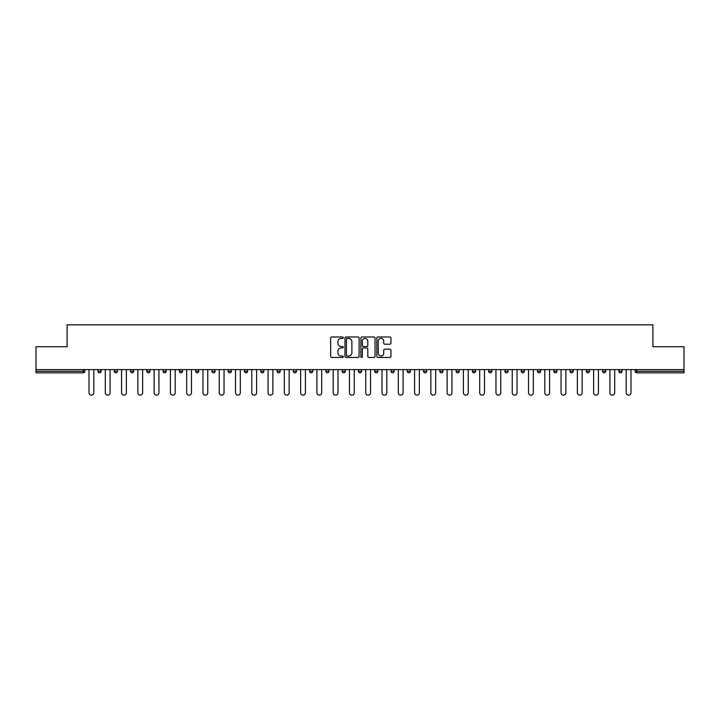 <?xml version="1.0" encoding="UTF-8"?>
<svg xmlns="http://www.w3.org/2000/svg" width="720" height="720" viewBox="0 0 720 720"><rect width="100%" height="100%" fill="white"/><g stroke="black" fill="none" stroke-linecap="round" stroke-linejoin="round"><path stroke-width="1.08" d="M343.305 337.689A0.72 0.72 0 0 0 342.585 336.978L331.704 336.978A1.026 1.026 0 0 0 330.678 337.995L330.678 356.436A1.026 1.026 0 0 0 331.704 357.462L342.585 357.462A0.72 0.72 0 0 0 343.305 356.742A0.72 0.72 0 0 0 342.585 356.022L341.181 356.022A3.276 3.276 0 0 1 337.905 352.746L337.905 351.216A3.276 3.276 0 0 1 341.181 347.931L342.585 347.931A0.72 0.72 0 0 0 343.305 347.22A0.72 0.72 0 0 0 342.585 346.5L341.181 346.5A3.276 3.276 0 0 1 337.905 343.224L337.905 341.685A3.276 3.276 0 0 1 341.181 338.409L342.585 338.409A0.72 0.72 0 0 0 343.305 337.689M389.934 344.196A1.026 1.026 0 0 0 390.96 343.17L390.96 337.995A1.026 1.026 0 0 0 389.934 336.978L377.847 336.978A1.026 1.026 0 0 0 376.821 337.995L376.821 356.436A1.026 1.026 0 0 0 377.847 357.462L389.934 357.462A1.026 1.026 0 0 0 390.96 356.436L390.96 350.19A1.026 1.026 0 0 0 389.934 349.164L384.759 349.164A1.026 1.026 0 0 0 383.733 350.19L383.733 353.286A2.736 2.736 0 0 1 380.997 356.022A2.736 2.736 0 0 1 378.261 353.286L378.261 341.145A2.736 2.736 0 0 1 380.997 338.409A2.736 2.736 0 0 1 383.733 341.145L383.733 343.17A1.026 1.026 0 0 0 384.759 344.196L389.934 344.196M36 369.603L36 346.752L67.095 346.752L67.095 324.837L652.905 324.837L652.905 346.752L684 346.752L684 369.603L36 369.603L36 371.268L83.268 371.268L83.268 369.603M359.1 337.995A1.026 1.026 0 0 0 358.083 336.978L345.996 336.978A1.026 1.026 0 0 0 344.97 337.995L344.97 356.436A1.026 1.026 0 0 0 345.996 357.462L358.083 357.462A1.026 1.026 0 0 0 359.1 356.436L359.1 337.995M361.917 336.978L374.004 336.978A1.026 1.026 0 0 1 375.03 337.995L375.03 356.436A1.026 1.026 0 0 1 374.004 357.462L368.838 357.462A1.026 1.026 0 0 1 367.812 356.436L367.812 348.957A1.026 1.026 0 0 0 366.786 347.931L363.357 347.931A1.026 1.026 0 0 0 362.331 348.957L362.331 356.742A0.72 0.72 0 0 1 361.611 357.462A0.72 0.72 0 0 1 360.9 356.742L360.9 337.995A1.026 1.026 0 0 1 361.917 336.978M83.268 372.834A1.566 1.566 0 0 0 84.834 371.268L83.268 371.268L83.268 372.834A1.566 1.566 0 0 0 84.834 371.268L84.834 369.603L84.834 371.268A1.566 1.566 0 0 1 83.268 372.834L36 372.834L36 371.268M684 369.603L684 372.834L636.732 372.834A1.566 1.566 0 0 1 635.166 371.268L635.166 369.603M101.115 369.603L101.115 371.268L97.983 371.268A1.566 1.566 0 0 0 99.549 372.834A1.566 1.566 0 0 1 97.983 371.268L97.983 369.603M114.264 369.603L114.264 371.268L114.264 369.603M117.387 369.603L117.387 371.268L117.387 369.603M133.668 369.603L133.668 371.268L130.536 371.268A1.566 1.566 0 0 0 132.102 372.834A1.566 1.566 0 0 1 130.536 371.268L130.536 369.603M146.817 369.603L146.817 371.268L146.817 369.603M149.949 369.603L149.949 371.268L149.949 369.603M163.098 369.603L163.098 371.268L163.098 369.603M166.23 369.603L166.23 371.268L166.23 369.603M182.502 369.603L182.502 371.268A1.566 1.566 0 0 1 180.936 372.834A1.566 1.566 0 0 1 179.37 371.268L179.37 369.603M197.217 372.834A1.566 1.566 0 0 0 198.783 371.268L198.783 369.603L198.783 371.268A1.566 1.566 0 0 1 197.217 372.834A1.566 1.566 0 0 1 195.651 371.268L195.651 369.603M213.498 372.834A1.566 1.566 0 0 0 215.064 371.268L215.064 369.603L215.064 371.268A1.566 1.566 0 0 1 213.498 372.834A1.566 1.566 0 0 1 211.932 371.268L211.932 369.603M231.336 369.603L231.336 371.268A1.566 1.566 0 0 1 229.77 372.834A1.566 1.566 0 0 1 228.213 371.268L228.213 369.603M244.485 369.603L244.485 371.268L244.485 369.603M247.617 369.603L247.617 371.268L247.617 369.603M263.898 369.603L263.898 371.268A1.566 1.566 0 0 1 262.332 372.834A1.566 1.566 0 0 1 260.766 371.268L260.766 369.603M277.047 369.603L277.047 371.268L277.047 369.603M280.17 369.603L280.17 371.268A1.566 1.566 0 0 1 278.613 372.834A1.566 1.566 0 0 1 277.047 371.268L280.17 371.268A1.566 1.566 0 0 1 278.613 372.834M296.451 369.603L296.451 371.268L293.319 371.268A1.566 1.566 0 0 0 294.885 372.834A1.566 1.566 0 0 1 293.319 371.268L293.319 369.603M311.166 372.834A1.566 1.566 0 0 0 312.732 371.268L312.732 369.603L312.732 371.268A1.566 1.566 0 0 1 311.166 372.834A1.566 1.566 0 0 1 309.6 371.268L309.6 369.603M329.013 369.603L329.013 371.268A1.566 1.566 0 0 1 327.447 372.834A1.566 1.566 0 0 1 325.881 371.268L325.881 369.603M342.153 369.603L342.153 371.268L342.153 369.603M345.285 369.603L345.285 371.268A1.566 1.566 0 0 1 343.719 372.834A1.566 1.566 0 0 1 342.153 371.268L345.285 371.268A1.566 1.566 0 0 1 343.719 372.834M361.566 369.603L361.566 371.268A1.566 1.566 0 0 1 360 372.834A1.566 1.566 0 0 1 358.434 371.268L358.434 369.603M374.715 371.268L377.847 371.268A1.566 1.566 0 0 1 376.281 372.834A1.566 1.566 0 0 0 377.847 371.268L377.847 369.603L377.847 371.268A1.566 1.566 0 0 1 376.281 372.834A1.566 1.566 0 0 1 374.715 371.268L374.715 369.603M394.119 369.603L394.119 371.268A1.566 1.566 0 0 1 392.553 372.834A1.566 1.566 0 0 1 390.987 371.268L390.987 369.603M407.268 369.603L407.268 371.268L407.268 369.603M410.4 369.603L410.4 371.268L410.4 369.603M423.549 369.603L423.549 371.268L423.549 369.603M426.681 369.603L426.681 371.268A1.566 1.566 0 0 1 425.115 372.834A1.566 1.566 0 0 1 423.549 371.268L426.681 371.268A1.566 1.566 0 0 1 425.115 372.834M439.83 369.603L439.83 371.268L439.83 369.603M442.953 369.603L442.953 371.268L442.953 369.603M456.102 369.603L456.102 371.268L456.102 369.603M459.234 369.603L459.234 371.268A1.566 1.566 0 0 1 457.668 372.834A1.566 1.566 0 0 1 456.102 371.268A1.566 1.566 0 0 0 457.668 372.834A1.566 1.566 0 0 0 459.234 371.268A1.566 1.566 0 0 1 457.668 372.834A1.566 1.566 0 0 1 456.102 371.268L459.234 371.268M475.515 369.603L475.515 371.268A1.566 1.566 0 0 1 473.949 372.834A1.566 1.566 0 0 1 472.383 371.268L472.383 369.603M491.787 369.603L491.787 371.268L488.664 371.268A1.566 1.566 0 0 0 490.23 372.834A1.566 1.566 0 0 1 488.664 371.268L488.664 369.603M508.068 369.603L508.068 371.268A1.566 1.566 0 0 1 506.502 372.834A1.566 1.566 0 0 1 504.936 371.268L504.936 369.603M521.217 369.603L521.217 371.268L521.217 369.603M524.349 369.603L524.349 371.268A1.566 1.566 0 0 1 522.783 372.834A1.566 1.566 0 0 1 521.217 371.268A1.566 1.566 0 0 0 522.783 372.834A1.566 1.566 0 0 1 521.217 371.268L524.349 371.268A1.566 1.566 0 0 1 522.783 372.834M540.63 369.603L540.63 371.268A1.566 1.566 0 0 1 539.064 372.834A1.566 1.566 0 0 1 537.498 371.268L537.498 369.603M556.902 369.603L556.902 371.268L553.77 371.268A1.566 1.566 0 0 0 555.336 372.834A1.566 1.566 0 0 1 553.77 371.268L553.77 369.603M573.183 369.603L573.183 371.268A1.566 1.566 0 0 1 571.617 372.834A1.566 1.566 0 0 1 570.051 371.268L570.051 369.603M589.464 369.603L589.464 371.268L586.332 371.268A1.566 1.566 0 0 0 587.898 372.834A1.566 1.566 0 0 1 586.332 371.268L586.332 369.603M605.736 369.603L605.736 371.268A1.566 1.566 0 0 1 604.17 372.834A1.566 1.566 0 0 1 602.613 371.268L602.613 369.603M622.017 369.603L622.017 371.268L618.885 371.268A1.566 1.566 0 0 0 620.451 372.834A1.566 1.566 0 0 1 618.885 371.268L618.885 369.603M101.115 371.268A1.566 1.566 0 0 1 99.549 372.834A1.566 1.566 0 0 0 101.115 371.268A1.566 1.566 0 0 1 99.549 372.834A1.566 1.566 0 0 1 97.983 371.268M115.83 372.834A1.566 1.566 0 0 1 114.264 371.268A1.566 1.566 0 0 0 115.83 372.834A1.566 1.566 0 0 0 117.387 371.268A1.566 1.566 0 0 1 115.83 372.834A1.566 1.566 0 0 1 114.264 371.268L117.387 371.268M133.668 371.268A1.566 1.566 0 0 1 132.102 372.834A1.566 1.566 0 0 0 133.668 371.268A1.566 1.566 0 0 1 132.102 372.834A1.566 1.566 0 0 1 130.536 371.268M148.383 372.834A1.566 1.566 0 0 1 146.817 371.268A1.566 1.566 0 0 0 148.383 372.834A1.566 1.566 0 0 0 149.949 371.268A1.566 1.566 0 0 1 148.383 372.834A1.566 1.566 0 0 1 146.817 371.268L149.949 371.268A1.566 1.566 0 0 1 148.383 372.834M164.664 372.834A1.566 1.566 0 0 1 163.098 371.268A1.566 1.566 0 0 0 164.664 372.834A1.566 1.566 0 0 0 166.23 371.268A1.566 1.566 0 0 1 164.664 372.834A1.566 1.566 0 0 1 163.098 371.268L166.23 371.268A1.566 1.566 0 0 1 164.664 372.834M246.051 372.834A1.566 1.566 0 0 1 244.485 371.268L247.617 371.268A1.566 1.566 0 0 1 246.051 372.834A1.566 1.566 0 0 0 247.617 371.268M294.885 372.834A1.566 1.566 0 0 0 296.451 371.268A1.566 1.566 0 0 1 294.885 372.834A1.566 1.566 0 0 1 293.319 371.268M408.834 372.834A1.566 1.566 0 0 1 407.268 371.268L410.4 371.268A1.566 1.566 0 0 1 408.834 372.834A1.566 1.566 0 0 0 410.4 371.268A1.566 1.566 0 0 1 408.834 372.834M441.387 372.834A1.566 1.566 0 0 1 439.83 371.268A1.566 1.566 0 0 0 441.387 372.834A1.566 1.566 0 0 0 442.953 371.268A1.566 1.566 0 0 1 441.387 372.834A1.566 1.566 0 0 1 439.83 371.268L442.953 371.268M490.23 372.834A1.566 1.566 0 0 0 491.787 371.268A1.566 1.566 0 0 1 490.23 372.834A1.566 1.566 0 0 1 488.664 371.268M555.336 372.834A1.566 1.566 0 0 0 556.902 371.268A1.566 1.566 0 0 1 555.336 372.834A1.566 1.566 0 0 1 553.77 371.268M589.464 371.268A1.566 1.566 0 0 1 587.898 372.834A1.566 1.566 0 0 0 589.464 371.268A1.566 1.566 0 0 1 587.898 372.834A1.566 1.566 0 0 1 586.332 371.268M620.451 372.834A1.566 1.566 0 0 0 622.017 371.268A1.566 1.566 0 0 1 620.451 372.834A1.566 1.566 0 0 1 618.885 371.268M347.121 338.409A0.72 0.72 0 0 0 346.401 339.129L346.401 355.311A0.72 0.72 0 0 0 347.121 356.022L348.606 356.022A3.276 3.276 0 0 0 351.882 352.746L351.882 341.685A3.276 3.276 0 0 0 348.606 338.409L347.121 338.409M367.812 341.199A2.736 2.736 0 0 0 365.067 338.463A2.736 2.736 0 0 0 362.331 341.199L362.331 345.474A1.026 1.026 0 0 0 363.357 346.5L366.786 346.5A1.026 1.026 0 0 0 367.812 345.474L367.812 341.199M89.01 369.603L89.01 392.769A2.403 2.403 0 0 0 91.413 395.163A2.403 2.403 0 0 0 93.807 392.769L93.807 369.603M105.291 369.603L105.291 392.769A2.403 2.403 0 0 0 107.685 395.163A2.403 2.403 0 0 0 110.088 392.769L110.088 369.603M121.563 369.603L121.563 392.769A2.403 2.403 0 0 0 123.966 395.163A2.403 2.403 0 0 0 126.369 392.769L126.369 369.603M137.844 369.603L137.844 392.769A2.403 2.403 0 0 0 140.247 395.163A2.403 2.403 0 0 0 142.641 392.769L142.641 369.603M154.125 369.603L154.125 392.769A2.403 2.403 0 0 0 156.519 395.163A2.403 2.403 0 0 0 158.922 392.769L158.922 369.603M170.397 369.603L170.397 392.769A2.403 2.403 0 0 0 172.8 395.163A2.403 2.403 0 0 0 175.203 392.769L175.203 369.603M186.678 369.603L186.678 392.769A2.403 2.403 0 0 0 189.081 395.163A2.403 2.403 0 0 0 191.475 392.769L191.475 369.603M202.959 369.603L202.959 392.769A2.403 2.403 0 0 0 205.353 395.163A2.403 2.403 0 0 0 207.756 392.769L207.756 369.603M219.231 369.603L219.231 392.769A2.403 2.403 0 0 0 221.634 395.163A2.403 2.403 0 0 0 224.037 392.769L224.037 369.603M235.512 369.603L235.512 392.769A2.403 2.403 0 0 0 237.915 395.163A2.403 2.403 0 0 0 240.309 392.769L240.309 369.603M251.793 369.603L251.793 392.769A2.403 2.403 0 0 0 254.187 395.163A2.403 2.403 0 0 0 256.59 392.769L256.59 369.603M268.074 369.603L268.074 392.769A2.403 2.403 0 0 0 270.468 395.163A2.403 2.403 0 0 0 272.871 392.769L272.871 369.603M284.346 369.603L284.346 392.769A2.403 2.403 0 0 0 286.749 395.163A2.403 2.403 0 0 0 289.152 392.769L289.152 369.603M300.627 369.603L300.627 392.769A2.403 2.403 0 0 0 303.03 395.163A2.403 2.403 0 0 0 305.424 392.769L305.424 369.603M316.908 369.603L316.908 392.769A2.403 2.403 0 0 0 319.302 395.163A2.403 2.403 0 0 0 321.705 392.769L321.705 369.603M333.18 369.603L333.18 392.769A2.403 2.403 0 0 0 335.583 395.163A2.403 2.403 0 0 0 337.986 392.769L337.986 369.603M349.461 369.603L349.461 392.769A2.403 2.403 0 0 0 351.864 395.163A2.403 2.403 0 0 0 354.258 392.769L354.258 369.603M365.742 369.603L365.742 392.769A2.403 2.403 0 0 0 368.136 395.163A2.403 2.403 0 0 0 370.539 392.769L370.539 369.603M382.014 369.603L382.014 392.769A2.403 2.403 0 0 0 384.417 395.163A2.403 2.403 0 0 0 386.82 392.769L386.82 369.603M398.295 369.603L398.295 392.769A2.403 2.403 0 0 0 400.698 395.163A2.403 2.403 0 0 0 403.092 392.769L403.092 369.603M414.576 369.603L414.576 392.769A2.403 2.403 0 0 0 416.97 395.163A2.403 2.403 0 0 0 419.373 392.769L419.373 369.603M430.848 369.603L430.848 392.769A2.403 2.403 0 0 0 433.251 395.163A2.403 2.403 0 0 0 435.654 392.769L435.654 369.603M447.129 369.603L447.129 392.769A2.403 2.403 0 0 0 449.532 395.163A2.403 2.403 0 0 0 451.926 392.769L451.926 369.603M463.41 369.603L463.41 392.769A2.403 2.403 0 0 0 465.813 395.163A2.403 2.403 0 0 0 468.207 392.769L468.207 369.603M479.691 369.603L479.691 392.769A2.403 2.403 0 0 0 482.085 395.163A2.403 2.403 0 0 0 484.488 392.769L484.488 369.603M495.963 369.603L495.963 392.769A2.403 2.403 0 0 0 498.366 395.163A2.403 2.403 0 0 0 500.769 392.769L500.769 369.603M512.244 369.603L512.244 392.769A2.403 2.403 0 0 0 514.647 395.163A2.403 2.403 0 0 0 517.041 392.769L517.041 369.603M528.525 369.603L528.525 392.769A2.403 2.403 0 0 0 530.919 395.163A2.403 2.403 0 0 0 533.322 392.769L533.322 369.603M544.797 369.603L544.797 392.769A2.403 2.403 0 0 0 547.2 395.163A2.403 2.403 0 0 0 549.603 392.769L549.603 369.603M561.078 369.603L561.078 392.769A2.403 2.403 0 0 0 563.481 395.163A2.403 2.403 0 0 0 565.875 392.769L565.875 369.603M577.359 369.603L577.359 392.769A2.403 2.403 0 0 0 579.753 395.163A2.403 2.403 0 0 0 582.156 392.769L582.156 369.603M593.631 369.603L593.631 392.769A2.403 2.403 0 0 0 596.034 395.163A2.403 2.403 0 0 0 598.437 392.769L598.437 369.603M609.912 369.603L609.912 392.769A2.403 2.403 0 0 0 612.315 395.163A2.403 2.403 0 0 0 614.709 392.769L614.709 369.603M626.193 369.603L626.193 392.769A2.403 2.403 0 0 0 628.587 395.163A2.403 2.403 0 0 0 630.99 392.769L630.99 369.603M636.732 369.603L636.732 371.268L684 371.268M635.166 371.268L636.732 371.268L636.732 372.834M180.936 372.834A1.566 1.566 0 0 0 182.502 371.268L179.37 371.268M198.783 371.268L195.651 371.268M215.064 371.268L211.932 371.268M229.77 372.834A1.566 1.566 0 0 0 231.336 371.268L228.213 371.268M262.332 372.834A1.566 1.566 0 0 0 263.898 371.268L260.766 371.268M312.732 371.268L309.6 371.268M327.447 372.834A1.566 1.566 0 0 0 329.013 371.268L325.881 371.268M360 372.834A1.566 1.566 0 0 0 361.566 371.268L358.434 371.268M392.553 372.834A1.566 1.566 0 0 0 394.119 371.268L390.987 371.268M473.949 372.834A1.566 1.566 0 0 0 475.515 371.268L472.383 371.268M506.502 372.834A1.566 1.566 0 0 0 508.068 371.268L504.936 371.268M539.064 372.834A1.566 1.566 0 0 0 540.63 371.268L537.498 371.268M571.617 372.834A1.566 1.566 0 0 0 573.183 371.268L570.051 371.268M604.17 372.834A1.566 1.566 0 0 0 605.736 371.268L602.613 371.268"/></g></svg>

